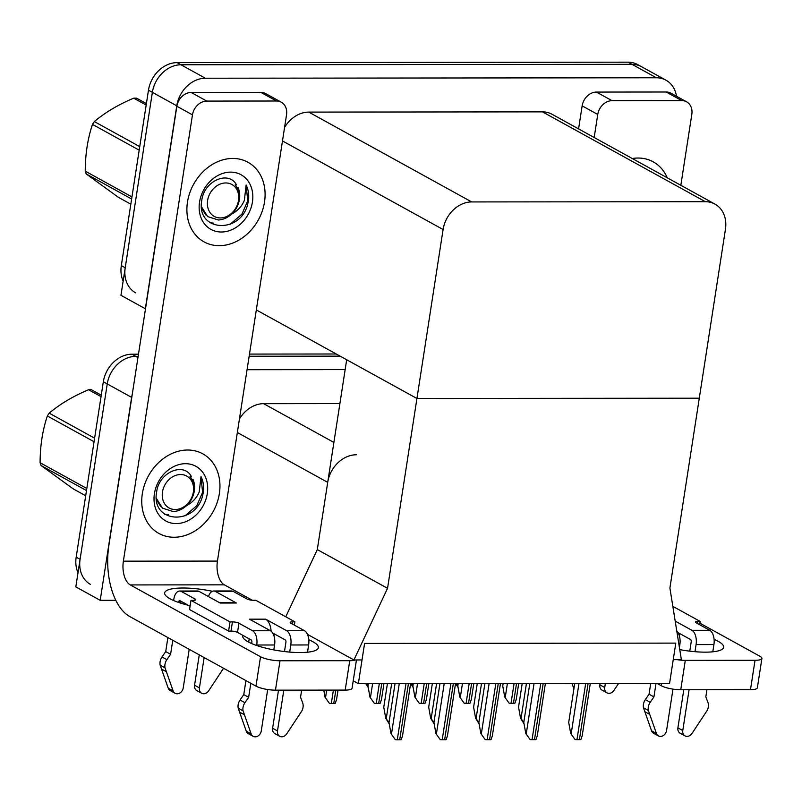 <?xml version="1.0" encoding="UTF-8"?>
<svg xmlns="http://www.w3.org/2000/svg" width="802" height="802" viewBox="0 0 802 802"><rect width="100%" height="100%" fill="white"/><g stroke="black" fill="none" stroke-linecap="round" stroke-linejoin="round"><path stroke-width="1.2" d="M356.299 454.774A28.712 23.338 118.9 0 0 327.707 482.353L317.301 549.581L387.546 588.307L353.913 659.966L362.023 659.956L364.579 643.425L358.354 683.645L669.58 683.344L675.805 643.114L364.579 643.425L675.805 643.114L673.249 659.645L681.359 659.635L669.901 588.026L725.449 229.232A28.712 23.338 118.9 0 0 714.983 204.119A28.712 23.338 118.9 0 0 705.379 201.703L471.686 201.934A28.712 23.338 118.9 0 0 443.095 229.512L387.546 588.307M115.799 600.317L100.21 600.327L75.819 586.884L107.237 383.927A28.712 23.338 -61.1 0 1 135.829 356.349L138.144 356.349L135.829 356.349A28.712 23.338 -61.1 0 0 107.237 383.927L80.08 559.325A28.712 23.338 -61.1 0 0 90.546 584.447M100.21 600.327L131.628 397.371A28.712 23.338 -61.1 0 1 132.28 394.203M249.151 356.238L340.148 356.148L249.151 356.238M247.066 369.712L345.161 369.612M339.898 403.596L263.617 403.667A28.712 23.338 118.9 0 0 239.427 419.055M358.354 683.645L353.221 680.818M285.753 616.788L317.301 549.581L346.685 359.757L416.93 398.484L699.284 398.203L416.93 398.484L256.319 309.923M353.913 659.966L307.447 634.342M135.688 292.87A28.712 23.338 -61.1 0 1 125.222 267.758L152.37 92.35A28.712 23.338 -61.1 0 1 180.971 64.772L631.986 64.33A28.712 23.338 -61.1 0 1 641.58 66.736A28.712 23.338 -61.1 0 0 631.986 64.33L180.971 64.772A28.712 23.338 -61.1 0 0 152.37 92.35L120.952 295.306L145.342 308.75L176.761 105.804A28.712 23.338 -61.1 0 1 205.352 78.225L656.377 77.774A28.712 23.338 -61.1 0 1 665.971 80.19A28.712 23.338 -61.1 0 1 676.487 96.25M714.983 204.119L552.057 114.275A28.712 23.338 118.9 0 0 542.453 111.859L308.76 112.1A28.712 23.338 118.9 0 0 284.56 127.478M78.015 572.708A28.712 23.338 -61.1 0 1 76.18 557.179L103.338 381.772A28.712 23.338 -61.1 0 1 131.929 354.203L138.475 354.193M249.482 354.083L336.249 353.993M123.147 281.131A28.712 23.338 -61.1 0 1 121.323 265.602L148.47 90.195A28.712 23.338 -61.1 0 1 177.062 62.626L628.086 62.175A28.712 23.338 -61.1 0 1 637.68 64.591L665.971 80.19M329.381 703.334L325.061 697.259L329.381 703.334A4.782 1.143 -171.2 0 0 331.326 703.454L333.762 703.454A4.782 1.143 -171.2 0 0 335.246 703.324L336.559 699.544L338.023 690.101M325.061 697.259L323.767 690.111M389.261 723.945L385.762 718.321L389.05 722.321M387.426 683.625L383.767 707.254L385.762 718.321M395.336 739.705L391.005 733.619L395.336 739.705A4.782 1.143 -171.2 0 0 397.281 739.825L399.707 739.825A4.782 1.143 -171.2 0 0 401.19 739.695L402.514 735.915L410.604 683.595M395.045 683.615L389.01 722.552L391.005 733.619M440.258 739.655L435.927 733.579L440.258 739.655A4.782 1.143 -171.2 0 0 442.203 739.785L444.629 739.775A4.782 1.143 -171.2 0 0 446.123 739.655L447.436 735.865L455.536 683.555M439.967 683.565L433.942 722.512L435.927 733.579M485.18 739.614L480.859 733.529L485.18 739.614A4.782 1.143 -171.2 0 0 487.125 739.735L489.561 739.735A4.782 1.143 -171.2 0 0 491.045 739.604L492.358 735.825L500.458 683.504M484.889 683.525L478.864 722.472L480.859 733.529M530.102 739.564L525.781 733.489L530.102 739.564A4.782 1.143 -171.2 0 0 532.047 739.695L534.483 739.685A4.782 1.143 -171.2 0 0 535.967 739.564L537.28 735.775L545.38 683.464M529.811 683.474L523.786 722.422L525.781 733.489M575.034 739.524L570.703 733.449L575.034 739.524A4.782 1.143 -171.2 0 0 576.969 739.644L579.405 739.644A4.782 1.143 -171.2 0 0 580.889 739.514L582.202 735.735L590.302 683.414M574.733 683.434L568.708 722.381L570.703 733.449M374.303 703.284L369.983 697.209L374.303 703.284A4.782 1.143 -171.2 0 0 376.248 703.414L378.684 703.414A4.782 1.143 -171.2 0 0 380.168 703.284L381.481 699.504L383.937 683.625M368.379 683.635L367.988 686.141L369.983 697.209M419.235 703.244L414.905 697.169L419.235 703.244A4.782 1.143 -171.2 0 0 421.17 703.364L423.606 703.364A4.782 1.143 -171.2 0 0 425.09 703.234L426.403 699.454L428.859 683.575M413.301 683.595L412.91 686.101L414.905 697.169M464.157 703.204L459.827 697.118L464.157 703.204A4.782 1.143 -171.2 0 0 466.102 703.324L468.528 703.324A4.782 1.143 -171.2 0 0 470.012 703.194L471.325 699.414L473.792 683.535M458.223 683.555L457.832 686.051L459.827 697.118M509.08 703.153L504.749 697.078L509.08 703.153A4.782 1.143 -171.2 0 0 511.024 703.284L513.45 703.274A4.782 1.143 -171.2 0 0 514.934 703.153L516.257 699.364L518.714 683.494M503.145 683.504L502.754 686.011L504.749 697.078M368.028 685.91L366.624 683.645M365.782 683.645L368.238 687.535M412.95 685.86L411.546 683.595M410.704 683.595L413.16 687.484M457.872 685.82L456.468 683.555M455.626 683.555L458.082 687.444M434.183 723.895L430.684 718.281L433.972 722.271M432.348 683.575L428.689 707.214L430.684 718.281M479.115 723.855L475.606 718.231L478.894 722.231M477.27 683.535L473.611 707.163L475.606 718.231M524.037 723.815L520.538 718.191L523.826 722.191M522.202 683.484L518.543 707.123L520.538 718.191M714.081 639.374A38.275 9.133 -171.2 0 1 723.645 647.254A38.275 9.133 -171.2 0 1 705.339 652.156A38.275 9.133 -171.2 0 1 679.755 649.63M679.575 633.48L679.264 635.525M612.046 100.671A14.356 11.669 118.9 0 0 597.751 114.465L582.142 105.854A14.356 11.669 -61.1 0 1 596.437 92.07L612.046 100.671L681.78 100.611L666.171 91.999A14.356 11.669 -61.1 0 1 670.973 93.202L686.582 101.814A14.356 11.669 118.9 0 0 681.78 100.611M596.437 92.07L666.171 91.999M582.142 105.854L578.573 128.901M761.9 658.462L757.349 687.845A14.356 3.429 -171.2 0 1 750.482 689.69L755.033 660.297A14.356 3.429 8.8 0 0 761.9 658.462A14.356 3.429 8.8 0 0 759.875 656.257L699.895 623.174M676.978 659.645A14.356 3.429 8.8 0 0 685.299 660.367L680.748 689.76L750.482 689.69M680.748 689.76A14.356 3.429 -171.2 0 1 661.269 685.73L661.63 683.344M656.948 683.354L661.269 685.73M685.299 660.367L755.033 660.297M667.224 177.783A45.453 36.962 118.9 0 0 653.229 161.854A45.453 36.962 118.9 0 0 632.287 158.515A45.453 36.962 -61.1 0 1 653.229 161.854A45.453 36.962 -61.1 0 1 667.224 177.783M680.838 185.292L691.815 114.365A14.356 11.669 118.9 0 0 686.582 101.814M594.182 137.503L597.751 114.465M249.201 638.853L248.69 642.151M308.79 639.775A38.275 9.133 -171.2 0 1 318.364 647.655A38.275 9.133 -171.2 0 1 300.048 652.557A38.275 9.133 -171.2 0 1 261.302 646.953A38.275 9.133 -171.2 0 1 242.705 635.946A38.275 9.133 -171.2 0 1 242.876 635.374M187.478 202.104A45.453 36.962 118.9 0 0 204.039 241.863A45.453 36.962 118.9 0 0 264.51 202.024A45.453 36.962 118.9 0 0 247.938 162.255A45.453 36.962 118.9 0 0 187.478 202.104A45.453 36.962 -61.1 0 1 247.938 162.255A45.453 36.962 -61.1 0 1 264.51 202.024A45.453 36.962 -61.1 0 1 204.039 241.863A45.453 36.962 -61.1 0 1 187.478 202.104M142.335 493.671A45.453 36.962 118.9 0 0 158.906 533.44A45.453 36.962 118.9 0 0 219.367 493.601A45.453 36.962 118.9 0 0 202.806 453.832A45.453 36.962 118.9 0 0 142.335 493.671A45.453 36.962 -61.1 0 1 202.806 453.832A45.453 36.962 -61.1 0 1 219.367 493.601A45.453 36.962 -61.1 0 1 158.906 533.44A45.453 36.962 -61.1 0 1 142.335 493.671M274.294 633.881L273.973 635.926M206.766 101.082A14.356 11.669 118.9 0 0 192.47 114.866L176.861 106.255A14.356 11.669 -61.1 0 1 191.157 92.471L206.766 101.082L276.5 101.012L260.891 92.4A14.356 11.669 -61.1 0 1 265.693 93.603L281.302 102.215A14.356 11.669 118.9 0 0 276.5 101.012M191.157 92.471L260.891 92.4M176.861 106.255L108.902 545.23A57.413 30.486 -90.1 0 0 129.633 616.467L255.978 686.141L260.53 656.748L130.285 584.929A19.138 10.165 89.9 0 1 123.368 561.179L192.47 114.866M356.449 659.966L352.068 688.246A14.356 3.429 -171.2 0 1 345.201 690.091L349.742 660.698A14.356 3.429 8.8 0 0 355.406 659.966M260.53 656.748A14.356 3.429 8.8 0 0 280.008 660.768L275.457 690.161L345.201 690.091M275.457 690.161A14.356 3.429 -171.2 0 1 255.978 686.141M280.008 660.768L349.742 660.698M188.249 605.239A38.275 9.133 -171.2 0 1 164.661 592.909A38.275 9.133 -171.2 0 1 212.35 591.285M252.329 600.267L224.349 584.838L130.285 584.929M123.368 561.179L217.432 561.089L286.535 114.776A14.356 11.669 118.9 0 0 281.302 102.215M217.432 561.089A19.138 10.165 -90.1 0 0 224.349 584.838M676.798 631.154A11.479 6.095 89.9 0 1 679.865 644.587L679.414 647.515M672.978 689.118L666.562 730.562A6.115 4.972 -61.1 0 1 658.432 735.915A6.115 4.972 -61.1 0 1 656.447 733.499L648.357 710.482A9.574 7.779 -61.1 0 1 650.211 702.301L645.339 699.605L649.049 694.221L650.733 683.354M677.931 632.567L690.512 639.505A1.915 1.013 89.9 0 1 691.204 641.881L689.77 651.164M689.088 689.75L682.773 730.542L677.901 727.855L683.795 689.75M696.086 644.567A11.479 6.095 -90.1 0 0 691.936 630.322L709.78 630.302A11.479 6.095 89.9 0 1 713.93 644.557L696.086 644.567L694.983 651.695M675.184 621.089L691.936 630.322M600.066 683.404L599.846 684.818A6.115 4.972 118.9 0 0 602.081 690.161L606.954 692.848A6.115 4.972 -61.1 0 1 604.728 687.504L599.846 684.818M605.36 683.404L604.728 687.504M571.976 683.434L573.52 687.775A6.115 4.972 118.9 0 0 573.931 688.647M713.93 644.557L712.798 651.805M706.933 689.73L705.83 696.858L707.875 702.241A9.574 7.779 -61.1 0 1 707.194 710.422L691.986 733.469A6.115 4.972 -61.1 0 1 685.008 735.885A6.115 4.972 -61.1 0 1 682.773 730.542M709.78 630.302L696.116 622.773A4.782 1.143 -171.2 0 1 695.444 622.041A4.782 1.143 -171.2 0 1 697.73 621.43L700.166 621.42L699.655 624.728M700.166 621.42L672.828 606.352M656.026 683.354L653.931 696.908L649.049 694.221M653.931 696.908L650.211 702.301M618.613 683.394L613.941 690.422A6.115 4.972 -61.1 0 1 606.954 692.848M677.901 727.855A6.115 4.972 118.9 0 0 680.126 733.198L685.008 735.885M645.339 699.605A9.574 7.779 -61.1 0 0 643.485 707.795L651.565 730.812A6.115 4.972 118.9 0 0 653.55 733.228L658.432 735.915M643.485 707.795L648.357 710.482M644.758 711.655L649.64 714.341M270.434 630.743A11.479 6.095 89.9 0 1 274.585 644.988L256.74 645.008A11.479 6.095 -90.1 0 0 252.59 630.763L270.434 630.743L249.462 619.174L265.673 619.164L286.655 630.723L304.489 630.713L290.835 623.174A4.782 1.143 -171.2 0 1 290.164 622.442A4.782 1.143 -171.2 0 1 292.449 621.831L294.885 621.821L294.374 625.129M274.585 644.988L273.823 649.911M267.688 689.519L261.272 730.963A6.115 4.972 -61.1 0 1 253.141 736.316A6.115 4.972 -61.1 0 1 251.156 733.9L243.076 710.883A9.574 7.779 -61.1 0 1 244.931 702.702L240.049 700.016L243.768 694.622L245.933 680.597M271.106 631.194A14.356 7.619 -90.1 0 0 265.673 619.164M272.64 632.968L285.231 639.906A1.915 1.013 89.9 0 1 285.923 642.282L284.489 651.565M283.808 690.151L277.492 730.943L272.61 728.256L278.515 690.151M304.489 630.713A11.479 6.095 89.9 0 1 308.64 644.958L290.795 644.978L289.692 652.096M290.795 644.978A11.479 6.095 -90.1 0 0 286.655 630.723M172.771 640.247L170.595 654.272L166.886 659.665L162.004 656.968A9.574 7.779 -61.1 0 0 160.149 665.159L168.23 688.176A6.115 4.972 118.9 0 0 170.214 690.592L175.097 693.279A6.115 4.972 -61.1 0 0 183.227 687.926L189.202 649.309M181.372 591.485A11.479 6.095 -90.1 0 0 179.658 591.024L197.503 591.004A11.479 6.095 89.9 0 1 199.217 591.475L181.372 591.485L195.036 599.024A4.782 1.143 -171.2 0 1 195.708 599.756A4.782 1.143 -171.2 0 1 193.422 600.367L190.986 600.367L189.563 609.55L228.59 631.074L231.016 631.074A4.782 1.143 -171.2 0 1 237.512 632.407L251.176 639.946A1.915 1.013 89.9 0 1 251.868 642.322L251.668 643.565M215.437 591.455A11.479 6.095 -90.1 0 0 213.713 590.994L231.557 590.974A11.479 6.095 89.9 0 1 233.272 591.435L215.437 591.455L236.41 603.024L220.189 603.034L199.217 591.475M236.41 603.024A14.356 7.619 -90.1 0 0 234.264 602.442L219.136 602.452M213.713 590.994A11.479 6.095 -90.1 0 0 208.49 596.588M199.267 654.863L194.565 685.219A6.115 4.972 118.9 0 0 196.791 690.562L201.673 693.249A6.115 4.972 -61.1 0 1 199.437 687.905L194.565 685.219M204.139 657.55L199.437 687.905M182.305 601.971L178.696 601.971A1.915 1.013 89.9 0 1 179.668 600.598A1.915 1.013 89.9 0 1 179.949 600.668L190.074 606.252M179.658 591.024A11.479 6.095 -90.1 0 0 173.813 599.284L173.623 600.528M170.595 654.272L165.723 651.585L167.889 637.56M162.004 656.968L165.723 651.585M160.149 665.159L165.022 667.845A9.574 7.779 -61.1 0 1 166.886 659.665M165.022 667.845L173.112 690.863A6.115 4.972 -61.1 0 0 175.097 693.279M161.423 669.018L166.305 671.705M308.64 644.958L307.517 652.216M301.642 690.131L300.539 697.259L302.595 702.642A9.574 7.779 -61.1 0 1 301.913 710.823L286.695 733.87A6.115 4.972 -61.1 0 1 279.718 736.286A6.115 4.972 -61.1 0 1 277.492 730.943M294.885 621.821L255.858 600.307L253.422 600.307A4.782 1.143 -171.2 0 1 246.936 598.964L233.272 591.435M190.986 600.367L230.014 621.891L228.59 631.074M230.014 621.891L232.44 621.891A4.782 1.143 -171.2 0 1 238.936 623.224L252.59 630.763M250.815 683.294L248.65 697.309L243.768 694.622M248.65 697.309L244.931 702.702M201.673 693.249A6.115 4.972 -61.1 0 0 208.65 690.833L223.557 668.256M272.61 728.256A6.115 4.972 118.9 0 0 274.835 733.599L279.718 736.286M240.049 700.016A9.574 7.779 -61.1 0 0 238.194 708.196L246.284 731.213A6.115 4.972 118.9 0 0 248.269 733.629L253.141 736.316M238.194 708.196L243.076 710.883M239.477 712.056L244.349 714.742M229.633 215.728L231.848 213.994C237.693 210.846 241.863 206.304 244.359 200.37L246.134 185.021C248.51 189.853 249.252 195.247 248.369 201.202L247.487 205.192C239.186 234.685 195.628 231.217 201.803 200.209C204.029 180.991 228.63 170.044 236.51 184.901M252.429 202.034A31.198 25.373 -61.1 0 1 221.352 232.009A31.198 25.373 -61.1 0 1 199.548 202.084A31.198 25.373 -61.1 0 1 230.625 172.119A31.198 25.373 -61.1 0 1 252.429 202.034M231.848 213.994A21.634 17.594 118.9 0 0 239.447 199.357A21.634 17.594 118.9 0 0 238.024 187.558M201.633 208.259L205.883 214.966M230.244 224.199L241.923 214.104L247.738 200.851L246.134 185.021M184.5 507.305L186.716 505.571C192.55 502.413 196.721 497.872 199.227 491.947L201.001 476.599C203.377 481.431 204.119 486.824 203.237 492.769L202.355 496.769C194.044 526.262 150.495 522.794 156.671 491.786C158.886 472.568 183.498 461.621 191.367 476.478M207.297 493.611A31.198 25.373 -61.1 0 1 176.219 523.586A31.198 25.373 -61.1 0 1 154.415 493.661A31.198 25.373 -61.1 0 1 185.493 463.696A31.198 25.373 -61.1 0 1 207.297 493.611M186.716 505.571A21.634 17.594 118.9 0 0 194.305 490.934A21.634 17.594 118.9 0 0 192.891 479.135M156.5 499.836L160.751 506.543M185.102 515.776L196.781 505.681L202.595 492.418L201.001 476.599M131.628 198.996L86.235 173.964L118.365 197.302L130.826 204.179M86.235 173.964A51.679 42.015 -61.1 0 1 85.243 171.147L131.949 196.911M139.187 150.164L92.471 124.4C87.699 138.726 85.283 154.305 85.243 171.147M92.471 124.4A51.679 42.015 -61.1 0 1 94.345 121.583L139.738 146.616M146.175 105.042L133.713 98.175C118.285 104.641 105.162 112.45 94.345 121.583M133.713 98.175A51.679 42.015 -61.1 0 1 135.157 98.145A51.679 42.015 -61.1 0 1 136.581 98.175L146.395 103.588M209.934 222.725L213.743 223.156M220.36 217.944A18.225 14.827 -61.1 0 1 207.618 200.46A18.225 14.827 -61.1 0 1 225.773 182.956A18.225 14.827 -61.1 0 1 238.515 200.43A18.225 14.827 -61.1 0 1 220.36 217.944M235.166 184.871C241.252 193.041 240.75 202.034 233.653 211.848C229.342 216.891 224.249 219.608 218.365 219.999L207.628 216.58L201.482 206.715M86.496 490.573L41.102 465.541L73.233 488.879L85.694 495.746M41.102 465.541A51.679 42.015 -61.1 0 1 40.1 462.724L86.816 488.488M94.055 441.732L47.338 415.977C42.556 430.293 40.14 445.882 40.1 462.724M47.338 415.977A51.679 42.015 -61.1 0 1 49.213 413.16L94.596 438.193M101.032 396.619L88.571 389.752C73.142 396.218 60.02 404.028 49.213 413.16M88.571 389.752A51.679 42.015 -61.1 0 1 90.014 389.722A51.679 42.015 -61.1 0 1 91.448 389.752L101.263 395.165M164.801 514.303L168.6 514.734M175.217 509.521A18.225 14.827 -61.1 0 1 162.475 492.037A18.225 14.827 -61.1 0 1 180.63 474.533A18.225 14.827 -61.1 0 1 193.372 492.007A18.225 14.827 -61.1 0 1 175.217 509.521M190.034 476.448C196.119 484.608 195.618 493.611 188.52 503.425C184.209 508.468 179.107 511.175 173.222 511.576L162.485 508.157L156.34 498.293M327.707 482.353L237.342 432.519M131.628 397.371L103.338 381.772M137.954 357.522L131.929 354.203M333.893 442.423L263.617 403.667M176.761 105.804L148.47 90.195M205.352 78.225L177.062 62.626M656.377 77.774L628.086 62.175M705.379 201.703L542.453 111.859M471.686 201.934L308.76 112.1M443.095 229.512L282.474 140.941M76.18 557.179L80.08 559.325M121.323 265.602L125.222 267.758M326.695 690.111L325.542 697.529M333.391 690.101L331.326 703.454M335.827 690.101L333.762 703.454M391.667 683.615L386.253 718.592M399.276 683.605L391.496 733.89M405.982 683.605L397.281 739.825M408.418 683.595L399.707 739.825M444.208 683.565L436.418 733.85M450.904 683.555L442.203 739.785M453.341 683.555L444.629 739.775M489.13 683.515L481.34 733.8M495.826 683.515L487.125 739.735M498.263 683.515L489.561 739.735M534.052 683.474L526.262 733.76M540.748 683.464L532.047 739.695M543.185 683.464L534.483 739.685M578.974 683.434L571.184 733.71M585.681 683.424L576.969 739.644M588.107 683.424L579.405 739.644M372.609 683.635L370.464 697.479M379.316 683.625L376.248 703.414M381.742 683.625L378.684 703.414M417.531 683.595L415.396 697.439M424.238 683.585L421.17 703.364M426.674 683.585L423.606 703.364M462.453 683.545L460.318 697.389M469.16 683.535L466.102 703.324M471.596 683.535L468.528 703.324M507.385 683.504L505.24 697.349M514.082 683.494L511.024 703.284M516.518 683.494L513.45 703.274M436.589 683.575L431.175 718.542M481.511 683.525L476.097 718.502M526.433 683.484L521.019 718.462M573.52 687.775L574.021 688.056M697.73 621.43L697.419 623.485M679.865 644.587L678.943 644.587M651.565 730.812L656.447 733.499M195.036 599.024L194.846 600.257M168.23 688.176L173.112 690.863M292.449 621.831L292.128 623.896M232.44 621.891L231.016 631.074M238.936 623.224L237.512 632.407M246.284 731.213L251.156 733.9"/></g></svg>
